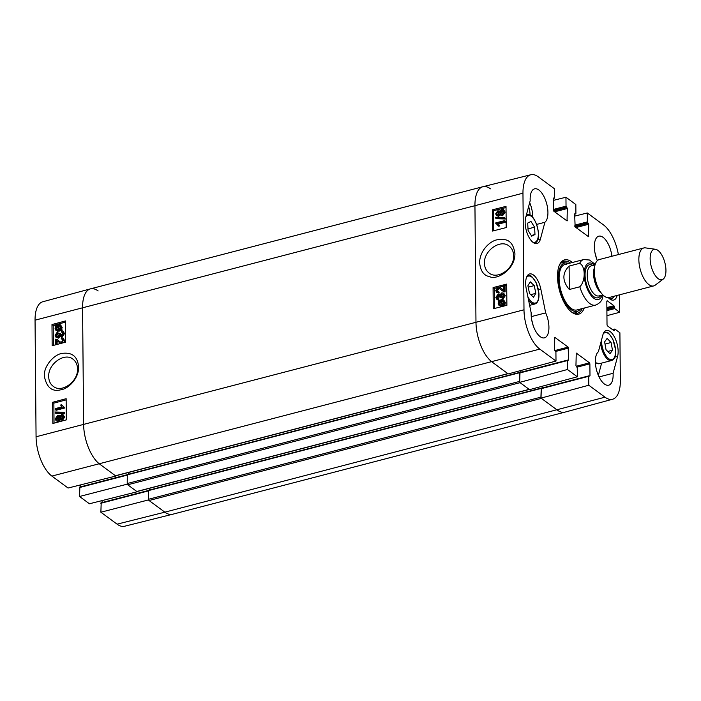 <?xml version="1.0" encoding="UTF-8"?>
<svg xmlns="http://www.w3.org/2000/svg" width="701" height="701" viewBox="0 0 701 701"><rect width="100%" height="100%" fill="white"/><g stroke="black" fill="none" stroke-linecap="round" stroke-linejoin="round"><path stroke-width="1.05" d="M55.335 344.892L55.291 339.135L57.377 339.652L59.751 341.738L61.478 342.211L62.924 340.16L62.433 339.012L61.215 338.881L61.311 337.742L62.994 338.005L63.773 339.959L61.46 343.332M57.377 339.652L60.128 341.983M62.766 339.407L61.215 338.881M62.994 338.005L64.58 340.537L64.019 342.587M60.899 343.42L56.299 340.379L56.334 344.629M60.321 343.569L59.287 342.842M56.869 340.695L56.299 340.379L57.096 340.958L57.132 344.419M57.613 332.879L55.966 335.052L56.518 336.226L57.745 336.401L59.366 334.237L59.243 333.501L60.155 333.378L60.68 334.894L61.565 334.99L62.862 333.194L62.424 332.195L61.329 332.002L61.504 330.863L62.959 331.196L63.712 332.949L61.548 336.112L59.83 335.341L57.771 337.549L56.01 337.277L55.116 335.271L57.464 331.827L58.411 333.457L56.772 335.63L56.974 336.436M61.145 335.043L60.155 333.378M62.748 332.589L61.329 332.002M62.959 331.196L64.518 333.527L62.354 336.69L60.636 335.928L58.577 338.127L56.01 337.277M61.11 336.506L59.83 335.341M58.411 333.457L57.464 331.827M59.743 329.041L58.227 329.812L56.413 329.663L55.782 328.278L56.273 326.736L59.743 329.041M59.708 329.067L57.07 327.314L56.86 329.873M56.72 328.024L55.914 327.446M57.07 327.314L56.273 326.736M60.163 328.567L56.685 326.254L58.218 325.457L60.041 325.588L60.68 326.999L60.163 328.567M60.4 325.965L58.165 326.359L57.359 325.781M58.165 326.359L57.482 326.832M61.513 329.47L58.253 330.679L55.957 330.425L55.09 328.489L55.712 326.368L54.923 325.842L55.274 325.317L56.098 325.869L58.192 324.598L60.514 324.843L61.373 326.815L60.733 328.944L62.319 330.048L61.968 330.574L61.162 329.996M61.968 330.574L60.347 329.444M61.145 330.022L59.059 331.258L55.957 330.425M55.694 326.394L54.923 325.842M60.514 324.843L62.17 327.393L61.53 329.523M62.906 416.228L61.267 418.611M61.706 415.684L62.582 415.824L63.002 416.78L61.679 418.567L60.785 418.436L60.365 417.489L61.706 415.684L62.512 416.271M59.34 416.902L58.612 416.946L56.904 419.198L57.088 420.004M57.815 416.368L58.998 416.525L59.515 417.682L57.806 419.96L56.623 419.803L56.098 418.62L57.815 416.368L58.612 416.946M61.662 414.58L63.116 414.79L63.852 416.534L61.679 419.689L59.979 418.83L57.824 421.073L56.098 420.819L55.256 418.839L57.806 415.246L59.357 415.421L59.953 416.368L61.662 414.58M63.116 414.79L64.658 417.113L62.477 420.267L60.777 419.408L58.63 421.651L56.098 420.819M61.294 420.109L59.979 418.83M63.922 412.249L63.931 413.126L55.204 412.88L55.195 412.004L63.922 412.249L64.729 412.828L64.737 413.704L63.931 413.126M64.737 413.704L56.001 413.459L55.204 412.88M55.309 408.613L61.898 406.869L60.628 405.029L61.635 404.766L63.765 406.755L63.773 407.456L55.318 409.699L55.309 408.613M63.362 406.598L61.635 404.766M63.773 407.456L64.58 408.035L63.765 406.755M64.58 408.035L56.115 410.278L55.318 409.699M65.473 322.145L53.188 325.404L53.364 345.418M66.157 399.877L53.863 403.136L54.038 423.159M52.663 402.269L66.148 398.694L66.332 419.89L52.847 423.474L52.663 402.269L53.863 403.136M51.979 324.537L65.465 320.953L65.649 342.158L52.163 345.733L51.979 324.537L53.188 325.404M77.539 368.919C78.249 381.563 61.662 393.48 53.223 386.304C50.288 384.095 48.79 380.862 48.719 376.595C47.931 363.933 64.597 352.077 73.018 359.201C75.901 361.462 77.408 364.704 77.539 368.919M44.347 376.148C46.617 387.706 52.277 392.209 61.311 389.66C68.041 388.792 78.346 379.11 78.652 367.78C77.995 356.914 72.562 352.112 62.363 353.365C54.266 354.198 43.55 366.01 44.347 376.148M90.429 288.865L42.77 301.763A30.897 13.932 75.4 0 0 35.05 320.173L36.066 436.776A30.897 13.932 75.4 0 0 51.874 476.084L68.076 488.036L115.858 476.032L99.656 464.088A31.379 14.151 -104.6 0 1 83.603 424.166L82.578 307.555A31.379 14.151 -104.6 0 1 90.429 288.865A31.379 14.151 -104.6 0 1 98.14 290.95M148.656 499.866L100.883 512.221L101.189 502.88M100.883 512.221L117.085 524.164A30.897 13.932 75.4 0 0 124.559 526.249L172.455 514.28A31.379 14.151 -104.6 0 1 164.858 512.168L148.656 500.225M127.319 484.137L79.537 496.483L89.421 503.774L137.194 491.769L127.319 484.487M102.074 502.547L102.057 500.593M79.537 496.483L79.853 487.142M80.729 486.809L80.711 484.864M564.831 262.901A26.866 12.119 75.4 0 0 562.079 262.086M575.442 313.435A26.866 12.119 75.4 0 0 577.449 311.384M568.546 263.497A24.921 11.234 75.4 0 0 566.049 262.919A24.921 11.234 75.4 0 0 558.653 282.705A24.921 11.234 75.4 0 0 571.455 309.903A24.921 11.234 75.4 0 0 578.5 310.771A24.921 11.234 75.4 0 0 580.402 309.045M566.382 264.251A23.536 10.611 75.4 0 0 559.398 282.941A23.536 10.611 75.4 0 0 571.481 308.624A23.536 10.611 75.4 0 0 578.141 309.448M596.262 257.679A17.648 7.956 75.4 0 0 595 252.816M598.347 375.394L601.633 363.1M533.04 325.168A17.648 7.956 75.4 0 0 531.779 320.304M532.672 217.328A17.648 7.956 75.4 0 0 529.693 202.589M530.017 215.172A12.39 5.582 75.4 0 0 530.026 214.48A12.39 5.582 75.4 0 0 528.624 206.585M504.282 285.43L504.334 291.265L502.144 290.678L499.918 288.698L498.087 288.146L496.623 290.188L497.097 291.327L498.35 291.476L498.245 292.615L496.527 292.326L495.765 290.38L498.104 287.024L500.383 287.603L503.318 290.012L503.283 285.684L504.282 285.43L505.062 286.017L505.114 291.853L504.334 291.265M505.114 291.853L503.607 291.327M504.387 291.914L502.144 290.678M500.33 289.031L498.867 288.733L497.403 290.775L497.561 291.52M498.245 292.615L499.024 293.202L499.13 292.063L498.35 291.476M499.024 293.202L496.527 292.326M500.383 287.603L503.073 289.907M502.713 289.679L503.318 290.012M501.995 297.504L503.651 295.349L503.116 294.183L501.855 293.982L500.216 296.137L500.339 296.873L499.427 296.987L498.902 295.48L497.999 295.366L496.685 297.154L497.105 298.144L498.236 298.354L498.052 299.493L496.562 299.125L495.826 297.39L498.008 294.245L499.743 295.025L501.828 292.843L503.642 293.141L504.51 295.139L502.135 298.556L501.995 297.504M503.449 294.551L502.635 294.569L500.996 296.725L501.119 297.452L500.339 296.873M501.119 297.452L499.427 296.987M499.235 295.901L497.579 298.337M498.052 299.493L498.832 300.081L499.007 298.941L498.236 298.354M498.832 300.081L496.562 299.125M500.067 295.033L499.287 294.446L499.743 295.025M503.642 293.141L505.29 295.726L502.915 299.143L502.135 298.556M503.563 301.115L500.61 301.912M499.831 301.325L501.373 300.563L503.23 300.755L503.835 302.113L503.344 303.664L499.831 301.325M499.41 301.798L502.924 304.138L501.381 304.917L499.506 304.76L498.884 303.358L499.41 301.798L500.19 302.376L499.936 304.979M502.88 304.173L500.19 302.376M498.043 300.887L501.338 299.704L503.686 299.993L504.536 301.912L503.905 304.032L504.702 304.567L504.352 305.084L503.52 304.532L501.399 305.785L499.033 305.496L498.192 303.542L498.84 301.412L498.043 300.887L498.814 301.465M503.686 299.993L505.307 302.499L504.685 304.62M504.352 305.084L505.132 305.671L505.482 305.145L504.702 304.567M505.132 305.671L503.52 304.532M504.299 305.119L502.179 306.372L499.033 305.496M499.112 212.342L497.43 214.708M497.859 214.672L496.956 214.515L496.545 213.568L497.894 211.798L498.805 211.939L499.217 212.885L497.859 214.672M503.344 210.983L502.582 211.019L500.847 213.279L501.031 214.05M501.793 214.024L500.575 213.84L500.067 212.692L501.802 210.431L503.011 210.607L503.52 211.781L501.793 214.024M497.903 215.777L496.404 215.54L495.695 213.805L497.885 210.677L499.603 211.544L501.776 209.319L503.555 209.599L504.378 211.571L501.793 215.146L500.207 214.944L499.629 214.007L497.903 215.777L498.683 216.364L496.404 215.54M499.883 211.439L499.103 210.852L499.603 211.544M503.555 209.599L505.158 212.158L502.573 215.733L500.207 214.944M500.409 214.594L498.683 216.364M495.616 218.09L495.607 217.214L504.431 217.529L504.44 218.405L495.616 218.09L496.396 218.677L505.219 218.992L504.44 218.405M505.219 218.992L504.431 217.529M504.326 221.796L497.666 223.496L498.946 225.336L497.929 225.599L495.773 222.892L504.317 220.71L504.326 221.796L505.106 222.375L498.446 224.075L497.666 223.496M498.446 224.075L499.725 225.924L498.946 225.336M499.725 225.924L498.709 226.186L497.929 225.599M497.035 224.373L495.773 223.593M505.106 222.375L505.097 221.297L504.317 220.71M506.709 285.281L504.746 285.78M503.283 286.157L499.541 287.112M496.729 287.831L494.24 288.462L494.415 308.493M506.026 207.54L493.565 210.721L493.741 230.752M506.201 227.571L492.584 231.05L492.391 209.844L506.017 206.366L506.201 227.571M492.391 209.844L493.565 210.721M506.884 305.312L493.259 308.782L493.075 287.585L506.692 284.107L506.884 305.312M493.075 287.585L494.24 288.462M484.444 263.217C483.725 250.564 500.523 238.787 509.075 246.033C512.028 248.294 513.544 251.554 513.623 255.804C514.429 268.43 497.517 280.234 489.018 272.978C486.1 270.691 484.575 267.431 484.444 263.217M514.928 253.674C512.799 238.752 504.816 238.813 497.386 239.768C491.445 240.425 480.229 249.127 479.589 262.156C480.299 270.831 483.716 275.677 489.841 276.702C496.168 280.286 515.033 270.297 514.928 253.674M530.806 174.751L482.91 186.72A31.379 14.151 75.4 0 0 474.945 205.446L475.97 322.048A31.379 14.151 75.4 0 0 492.023 361.979L508.225 373.922L555.998 361.05L539.796 349.107A30.897 13.932 -104.6 0 1 523.989 309.798L522.964 193.187A30.897 13.932 -104.6 0 1 530.806 174.751A30.897 13.932 -104.6 0 1 538.289 176.836L554.491 188.779L554.57 197.708L553.299 198.173L553.404 210.186L553.808 211.185L567.039 220.946L567.328 208.521L566.031 206.155L565.952 197.226L575.836 204.517L575.907 213.446L574.636 213.91L575.144 226.922L588.577 236.736L588.665 224.259L587.368 221.893L587.289 212.964L603.5 224.916A30.897 13.932 -104.6 0 1 618.387 254.577M604.998 397.187L164.858 512.168A31.379 14.151 -104.6 0 0 172.516 514.271L564.883 412.153A31.379 14.151 -104.6 0 1 557.225 410.05A31.379 14.151 75.4 0 0 564.945 412.135L612.595 399.237A30.897 13.932 -104.6 0 1 604.998 397.187L588.796 385.235L541.023 398.107L557.225 410.05L541.417 398.396L149.05 500.514L164.858 512.168L117.085 524.164M541.023 398.107L541.33 388.328M542.215 387.995L542.197 386.251M519.686 382.369L529.562 389.66L577.335 376.787L567.46 369.506L519.686 382.369L519.993 372.59M520.869 372.257L520.861 370.522M545.685 312.883A17.648 7.956 -104.6 0 1 544.484 337.838A17.648 7.956 -104.6 0 1 535.327 330.548A17.648 7.956 -104.6 0 1 531.165 312.865L526.311 289.127A15.694 7.071 -104.6 0 1 529.623 273.951A15.694 7.071 -104.6 0 1 540.839 289.136L545.685 312.883L531.262 316.633M613.103 373.282A17.648 7.956 -104.6 0 1 608.705 385.191A17.648 7.956 -104.6 0 1 597.024 371.775A17.648 7.956 -104.6 0 1 598.391 351.744L602.886 334.894A15.694 7.071 -104.6 0 1 606.295 330.478A15.694 7.071 -104.6 0 1 615.399 338.969A15.694 7.071 -104.6 0 1 617.599 356.432L613.103 373.282L599.057 376.936M617.125 295.436A15.694 7.071 -104.6 0 1 613.664 300.072A15.694 7.071 -104.6 0 1 608.319 297.645M597.375 260.623A17.648 7.956 -104.6 0 1 598.803 236.184A17.648 7.956 -104.6 0 1 611.912 256.268M544.896 222.278L540.401 239.129A15.694 7.071 -104.6 0 1 536.992 243.536A15.694 7.071 -104.6 0 1 527.888 235.045A15.694 7.071 -104.6 0 1 525.689 217.582L530.184 200.74A17.648 7.956 -104.6 0 1 534.591 188.832A17.648 7.956 -104.6 0 1 546.263 202.247A17.648 7.956 -104.6 0 1 544.896 222.278L536.651 224.425M582.216 308.58A26.866 12.119 -104.6 0 1 577.396 313.277A26.866 12.119 -104.6 0 1 571.043 311.63M559.118 265.802A26.866 12.119 -104.6 0 1 563.858 261.271A26.866 12.119 -104.6 0 1 570.36 263.024M572.375 262.498A28.049 12.644 75.4 0 0 559.363 265.197A28.049 12.644 75.4 0 0 571.56 312.041A28.049 12.644 75.4 0 0 584.231 308.054M555.998 361.05L555.919 352.121L554.622 349.764L554.71 337.286L568.143 347.1L568.651 360.112L567.381 360.577L567.46 369.506M577.335 376.787L577.256 367.859L575.959 365.501L576.248 353.067L589.488 362.829L589.883 363.828L589.988 375.841L588.717 376.306L588.796 385.235M612.516 329.61L614.908 329.093L619.903 332.773L620.324 380.827A30.897 13.932 -104.6 0 1 612.595 399.237M614.716 329.041L614.137 330.802L607.417 325.851L607.022 324.852L606.812 301.176L607.197 300.764L613.918 305.715L614.733 308.598L619.719 312.278L606.935 315.669M619.57 294.806L619.719 312.278M574.654 216.136L587.289 212.964M553.317 200.407L565.952 197.226M534.583 227.177L534.977 234.528L531.708 236.158L528.09 230.427L527.695 223.084L530.964 221.446L534.583 227.177L528.011 228.894M534.977 234.528L531.288 235.483M535.844 293.351L533.487 297.25L529.527 293.491L527.897 285.736L530.263 281.837L534.223 285.596L535.844 293.351L530.771 294.674M534.223 285.596L528.203 287.165M612.49 350.255L609.949 353.768L606.014 349.633L604.604 341.886L607.136 338.373L611.07 342.509L612.49 350.255L607.767 351.481M611.07 342.509L604.998 344.086M541.023 397.756A0.981 0.438 -104.6 0 1 540.918 397.152L148.551 499.261A0.981 0.438 75.4 0 0 149.05 500.514M148.551 499.261L148.621 490.253L540.883 388.249M149.751 489.964L149.734 488.247M529.413 389.432A0.981 0.438 -104.6 0 1 529.167 389.362L136.8 491.48A0.981 0.438 75.4 0 0 137.046 491.541A0.981 0.438 75.4 0 0 137.221 491.375M136.8 491.48L127.713 484.777L520.081 382.667L529.167 389.362M519.678 382.019A0.981 0.438 -104.6 0 1 519.581 381.414L127.214 483.532A0.981 0.438 75.4 0 0 127.713 484.777M127.214 483.532L127.284 474.524L519.546 372.511M128.406 474.227L128.388 472.509M508.067 373.694A0.981 0.438 -104.6 0 1 507.831 373.633L115.463 475.742A0.981 0.438 75.4 0 0 115.7 475.813A0.981 0.438 75.4 0 0 115.875 475.637M115.463 475.742L99.656 464.088A31.379 14.151 -104.6 0 1 83.603 424.166L82.578 307.555A31.379 14.151 -104.6 0 1 90.49 288.847L482.849 186.729A31.379 14.151 -104.6 0 1 490.507 188.832M519.888 372.52L519.581 381.414M520.755 370.549L520.773 372.284M541.233 388.249L540.918 397.152M542.101 386.277L542.118 388.021M507.831 373.633L492.023 361.979A31.379 14.151 -104.6 0 1 475.97 322.048L474.945 205.446A31.379 14.151 -104.6 0 1 482.849 186.729M569.317 289.504C562.158 280.935 562.097 273.118 569.116 266.065L579.622 263.331C585.615 265.994 585.747 281.013 579.823 286.77L569.317 289.504L569.116 266.065M579.823 286.77A23.536 10.611 -104.6 0 0 595.526 305.11C599.399 303.551 601.747 301.106 602.58 297.776L603.184 295.226M665.95 270.349A15.694 7.071 -104.6 0 1 663.19 279.121A15.694 7.071 -104.6 0 1 651.203 266.301A15.694 7.071 -104.6 0 1 655.417 249.267A15.694 7.071 -104.6 0 1 665.95 270.349M663.19 279.121L655.163 285.193A19.61 8.841 -104.6 0 1 653.674 285.929A19.61 8.841 -104.6 0 1 640.179 269.175A19.61 8.841 -104.6 0 1 643.798 247.961A19.61 8.841 -104.6 0 1 645.455 247.882L655.417 249.267M653.674 285.929L609.134 297.522A19.61 8.841 -104.6 0 1 599.101 289.679A19.61 8.841 -104.6 0 1 594.317 271.296A19.61 8.841 -104.6 0 1 599.25 259.554L643.798 247.961M59.226 341.15L58.42 340.572M64.58 340.537L63.773 339.959M56.772 335.63L55.966 335.052M60.943 334.132L60.137 333.553M64.518 333.527L63.712 332.949M62.354 336.69L61.548 336.112M58.577 338.127L57.771 337.549M56.588 328.865L55.782 328.278M59.015 326.035L58.218 325.457M60.225 330.776L59.419 330.197M59.059 331.258L58.253 330.679M62.17 327.393L61.373 326.815M61.171 418.068L60.365 417.489M56.904 419.198L56.098 418.62M64.658 417.113L63.852 416.534M62.477 420.267L61.679 419.689M58.63 421.651L57.824 421.073M523.989 309.798L36.066 436.776M522.964 193.187L35.05 320.173M148.481 490.884L100.804 503.292M127.135 475.147L79.458 487.554M539.796 349.107L51.874 476.084M575.188 313.4A26.699 12.04 75.4 0 0 577.142 311.559M564.48 262.893A26.699 12.04 75.4 0 0 561.869 262.235M574.075 313.163A25.928 11.689 75.4 0 0 575.319 312.628L578.5 310.771M566.049 262.919L562.368 262.849A25.928 11.689 75.4 0 0 561.019 262.989M498.867 288.733L498.087 288.146M497.403 290.775L496.623 290.188M502.442 289.311L501.671 288.724M502.635 294.569L501.855 293.982M500.996 296.725L500.216 296.137M498.779 295.953L497.999 295.366M497.456 297.741L496.685 297.154M505.29 295.726L504.51 295.139M502.144 301.15L501.373 300.563M499.664 303.945L498.884 303.358M505.307 302.499L504.536 301.912M505.158 303.629L504.378 303.042M502.179 306.372L501.399 305.785M497.324 214.155L496.545 213.568M498.665 212.377L497.894 211.798M500.847 213.279L500.067 212.692M502.582 211.019L501.802 210.431M505.158 212.158L504.378 211.571M502.573 215.733L501.793 215.146M540.839 289.136L538.447 289.758M617.599 356.432L614.795 357.16M540.401 239.129L537.597 239.856M588.069 236.456L588.77 236.272M574.636 214.085L575.521 213.858M574.732 225.179L587.368 221.893M574.785 226.274L587.771 222.892M574.969 226.721L588.27 223.26M575.994 227.553L588.665 224.259M576.187 366.29L589.488 362.829M577.089 367.158L589.883 363.828M589.287 376.025L589.988 375.841M540.944 388.74L588.717 376.306M566.732 220.719L567.433 220.535M553.299 198.357L554.184 198.12M553.396 209.45L566.031 206.155M553.448 210.537L566.434 207.154M553.624 210.983L566.925 207.522M554.657 211.816L567.328 208.521M554.841 350.561L568.143 347.1M555.744 351.429L568.546 348.09M567.95 360.288L568.651 360.112M519.599 373.011L567.381 360.577M606.864 307.555L613.918 305.715M606.873 308.65L614.321 306.714M606.882 309.535L614.33 307.599M606.891 310.639L614.733 308.598M612.937 329.917L614.523 329.505M613.822 330.574L614.532 330.39M525.908 216.775A13.924 6.283 -104.6 0 1 536.467 224.18A13.924 6.283 -104.6 0 1 535.424 242.064A13.924 6.283 -104.6 0 1 532.55 241.994M534.968 242.984A14.712 6.633 75.4 0 1 534.381 243.212L534.364 243.212A14.712 6.633 75.4 0 0 534.381 243.212L535.091 242.94C543.24 239.996 535.082 211.474 526.968 214.734A14.712 6.633 75.4 0 0 526.39 214.953M526.495 277.465A13.924 6.283 -104.6 0 1 536.221 283.108A13.924 6.283 -104.6 0 1 537.518 301.307A13.924 6.283 -104.6 0 1 527.862 296.716M528.536 299.984A14.712 6.633 75.4 0 0 534.907 303.989C537.921 302.92 539.253 299.327 538.929 293.211L536.204 282.827C532.742 277.386 530.692 275.02 530.052 275.721L527.502 275.511A14.712 6.633 75.4 0 0 527.485 275.519L527.502 275.511M603.167 333.991A13.924 6.283 -104.6 0 1 613.901 342.141A13.924 6.283 -104.6 0 1 612.104 359.569A13.924 6.283 -104.6 0 1 601.984 345.479A13.924 6.283 -104.6 0 1 601.546 339.906M600.617 343.411A14.712 6.633 75.4 0 0 600.941 345.619A14.712 6.633 75.4 0 0 611.579 360.516C614.584 359.447 615.925 355.854 615.601 349.746L612.867 339.363C609.406 333.913 607.355 331.547 606.724 332.256L604.166 332.046A14.712 6.633 75.4 0 0 604.157 332.046L604.157 332.046M611.579 360.516L599.381 363.688A14.712 6.633 -104.6 0 1 595.386 362.382M614.085 296.234A13.924 6.283 -104.6 0 1 609.222 298.521M611.044 299.739L611.035 299.739A14.712 6.633 75.4 0 0 611.044 299.739L614.348 296.164M519.502 372.757L127.135 474.875M540.839 388.494L148.481 490.604M579.622 263.331A23.536 10.611 -104.6 0 1 583.679 259.563L565.041 264.408M602.238 295.06A18.831 8.491 -104.6 0 1 590.663 294.963A18.831 8.491 -104.6 0 1 584.371 270.796A18.831 8.491 -104.6 0 1 594.43 265.066M599.101 289.679L598.303 288.216A16.281 7.343 -104.6 0 1 594.334 272.961L594.317 271.296M601.283 293.088A15.492 6.984 -104.6 0 1 594.562 267.256M602.851 294.902L598.926 295.918A15.492 6.984 -104.6 0 1 588.262 282.687A15.492 6.984 -104.6 0 1 591.118 265.933L595.044 264.908M600.687 295.463A17.061 7.693 -104.6 0 1 586.22 283.213A17.061 7.693 -104.6 0 1 592.888 265.469M59.357 415.421L60.163 416M148.489 490.463L100.997 502.827M127.144 474.726L79.66 487.09M574.645 214.191L575.714 213.91M541.137 388.275L588.919 375.841M553.299 198.453L554.368 198.173M519.8 372.538L567.573 360.104M526.968 214.734L526.407 214.883M534.907 303.989L529.632 305.356M599.381 363.688L595.394 362.689M137.046 491.541L529.299 389.458M115.7 475.813L507.953 373.721M519.651 372.406L127.284 474.524M540.988 388.144L148.621 490.253M595.526 305.11L576.897 309.965M595.21 264.365L589.471 260.01L583.679 259.563"/></g></svg>
